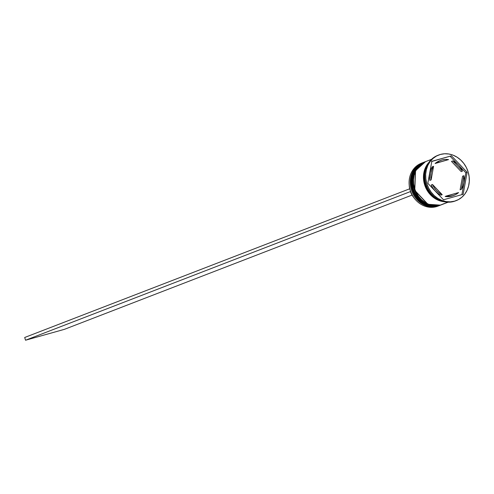 <?xml version="1.0" encoding="UTF-8"?>
<svg xmlns="http://www.w3.org/2000/svg" width="494" height="494" viewBox="0 0 494 494"><rect width="100%" height="100%" fill="white"/><g stroke="black" fill="none" stroke-linecap="round" stroke-linejoin="round"><path stroke-width="0.74" d="M440.166 205.269L439.987 205.343A22.99 20.186 -111.1 0 1 438.382 205.875A0.865 0.414 -105.7 0 0 438.474 205.807A0.865 0.414 74.3 0 1 438.382 205.875L438.252 205.924A0.865 0.414 74.3 0 1 438.234 205.93A22.99 20.186 68.9 0 0 439.858 205.393A22.99 20.186 68.9 0 0 439.919 205.368M438.382 205.875L438.382 205.875A22.99 20.186 -111.1 0 1 412.546 190.264A22.99 20.186 -111.1 0 1 423.42 162.452A22.99 20.186 -111.1 0 1 423.605 162.384L413.632 171.387L412.848 191.098L426.001 205.022L438.382 205.875M423.358 162.477A22.99 20.186 68.9 0 0 423.296 162.501A22.99 20.186 68.9 0 0 412.416 190.314A22.99 20.186 68.9 0 0 438.252 205.924A0.865 0.414 -105.7 0 0 438.252 205.924L425.871 205.072L412.718 191.147L413.503 171.437L423.605 162.384M441.914 204.596L441.914 204.596A22.99 20.186 -111.1 0 1 440.308 205.133L440.179 205.183A0.865 0.414 74.3 0 1 440.16 205.189A0.865 0.414 -105.7 0 0 440.179 205.183A22.99 20.186 68.9 0 0 441.784 204.646A22.99 20.186 68.9 0 0 441.846 204.621M431.552 161.223L432.225 161.211M440.308 205.133L440.308 205.133A22.99 20.186 -111.1 0 1 414.472 189.517A22.99 20.186 -111.1 0 1 425.346 161.711A22.99 20.186 -111.1 0 1 425.532 161.637L415.559 170.646L414.775 190.351L427.928 204.275L440.308 205.133M425.285 161.736A22.99 20.186 68.9 0 0 425.217 161.76A22.99 20.186 68.9 0 0 414.343 189.573A22.99 20.186 68.9 0 0 440.179 205.183L427.798 204.325L414.645 190.4L415.429 170.696L425.532 161.637M438.505 205.899A22.99 20.186 -111.1 0 1 436.332 206.665A22.99 20.186 68.9 0 0 437.931 206.134L439.086 205.689A22.99 20.186 -111.1 0 1 437.486 206.22A22.99 20.186 68.9 0 0 439.469 205.535A22.99 20.186 -111.1 0 1 439.086 205.689M437.499 206.122L436.332 206.665L437.486 206.22A22.99 20.186 -111.1 0 1 411.65 190.61A22.99 20.186 -111.1 0 1 422.524 162.798A22.99 20.186 -111.1 0 1 422.907 162.656A22.99 20.186 68.9 0 0 411.57 190.388A22.99 20.186 68.9 0 0 437.486 206.22L437.499 206.122M424.13 162.18A22.99 20.186 68.9 0 0 423.809 162.304A22.99 20.186 68.9 0 0 412.928 190.116A22.99 20.186 68.9 0 0 438.765 205.726L439.407 205.479A22.99 20.186 68.9 0 0 441.395 204.794A22.99 20.186 -111.1 0 1 441.012 204.942A22.99 20.186 -111.1 0 1 439.407 205.479L438.765 205.726A22.99 20.186 68.9 0 0 440.37 205.195A22.99 20.186 68.9 0 0 440.691 205.066M455.832 200.755A24.422 21.446 -111.1 0 1 453.683 201.496A24.422 21.446 68.9 0 0 455.388 200.935L456.289 200.589A24.422 21.446 -111.1 0 1 454.585 201.151L458.481 199.576L461.952 197.155L464.873 194L467.12 190.215L468.615 185.96L469.3 181.384L469.146 176.673L468.158 172.011L466.379 167.565L463.872 163.514L460.735 160.013L457.086 157.191L453.072 155.165L448.842 154.011L444.563 153.77L440.395 154.449A24.422 21.446 -111.1 0 1 467.843 171.035A24.422 21.446 -111.1 0 1 456.289 200.589M431.546 159.315L425.735 161.563A22.99 20.186 68.9 0 0 414.855 189.369A22.99 20.186 68.9 0 0 440.691 204.979L447.904 202.2L440.691 204.979A22.99 20.186 68.9 0 0 442.297 204.448L448.114 202.2M442.877 201.41L433.516 197.353L425.581 187.035L423.84 173.653L428.205 163.415L425.661 167.528L424.26 171.511L423.624 175.784L423.766 180.193L424.692 184.558L426.353 188.714L428.699 192.499L431.633 195.778L435.047 198.415L438.802 200.311L442.877 201.41M440.759 160.377L439.475 160.871A18.679 16.401 68.9 0 0 435.115 163.514L436.4 163.02A18.679 16.401 -111.1 0 1 440.759 160.377A18.679 16.401 -111.1 0 1 442.062 159.945A18.679 16.401 -111.1 0 1 448.558 159.611L435.115 163.514L439.549 160.846M410.786 191.863L410.576 191.95A18.389 16.148 68.9 0 0 414.009 197.828L412.052 195.037L410.786 191.863M462.575 176.197L463.86 175.703A18.679 16.401 -111.1 0 1 461.396 189.301L460.112 189.795L462.575 176.197L463.86 175.703L461.396 189.301L462.94 186.263L463.891 182.891L464.199 179.328L463.86 175.703L461.396 189.301L460.112 189.795L462.575 176.197M454.214 195.223A18.679 16.401 -111.1 0 0 458.574 192.58L446.415 195.988L449.707 196.18L452.912 195.655L455.906 194.445L458.574 192.58L445.131 196.482A18.679 16.401 68.9 0 0 452.936 195.723L454.214 195.223A18.679 16.401 -111.1 0 1 446.415 195.988L445.131 196.482L448.422 196.674L453.01 195.692M440.92 195.173L442.204 194.679A18.679 16.401 -111.1 0 1 432.509 184.484L431.225 184.984A18.679 16.401 68.9 0 0 440.92 195.173L437.912 193.413L435.226 191.061L432.966 188.214L431.225 184.984L432.509 184.484L434.251 187.72L436.511 190.567L439.197 192.913L442.204 194.679L432.509 184.484L442.204 194.679L440.92 195.173M429.829 180.396L431.114 179.902A18.679 16.401 -111.1 0 1 433.578 166.299L432.299 166.793A18.679 16.401 68.9 0 0 429.829 180.396L429.49 176.772L429.805 173.203L430.749 169.837L432.299 166.793L433.578 166.299L432.034 169.337L431.083 172.709L430.774 176.272L431.114 179.902L433.578 166.299L431.114 179.902L429.829 180.396M436.4 163.02L448.558 159.611L445.267 159.42L442.062 159.945L439.067 161.161L436.4 163.02L448.558 159.611L436.4 163.02M440.395 154.449L436.498 156.03L433.022 158.444L430.107 161.6L427.853 165.385L426.359 169.646L425.674 174.215L425.828 178.927L426.816 183.595L428.601 188.035L431.108 192.086L434.245 195.593L437.888 198.409L441.902 200.434L446.131 201.589L450.411 201.836L454.585 201.151A24.422 21.446 -111.1 0 1 427.131 184.565A24.422 21.446 -111.1 0 1 438.691 155.017A24.422 21.446 -111.1 0 1 440.395 154.449M467.145 172.295L463.156 194.278L443.501 199.786L427.829 183.311L431.818 161.322L451.473 155.814L467.145 172.295L463.156 194.278L443.501 199.786L427.829 183.311L431.818 161.322L451.473 155.814L431.793 161.47L451.473 155.814L467.145 172.295L465.861 172.789L467.145 172.295M438.691 155.017L437.789 155.363A24.422 21.446 68.9 0 0 426.236 184.91A24.422 21.446 68.9 0 0 453.683 201.496A24.422 21.446 -111.1 0 1 426.149 184.657A24.422 21.446 -111.1 0 1 438.234 155.196M427.007 165.626A22.99 20.186 68.9 0 0 440.506 200.583L435.628 198.285L432.201 195.636L429.243 192.339L426.884 188.523L425.211 184.342L424.278 179.952L424.136 175.518L424.778 171.214L427.007 165.62M443.976 201.694L438.765 200.441L434.986 198.532L431.558 195.883L428.607 192.586L426.242 188.776L424.568 184.589L423.642 180.199L423.494 175.765L424.136 171.461L425.544 167.454L428.829 162.47A22.99 20.186 -111.1 0 0 425.192 186.411A22.99 20.186 -111.1 0 0 443.976 201.694M425.822 161.526L420.4 164.786L417.652 167.756L415.534 171.319L414.126 175.327L413.484 179.631L413.632 184.064L414.559 188.455L416.238 192.641L418.597 196.451L421.549 199.749L424.982 202.398L428.755 204.306L432.738 205.393L436.77 205.621L440.691 204.979L444.359 203.497M439.407 205.479A22.99 20.186 -111.1 0 1 413.571 189.869A22.99 20.186 -111.1 0 1 424.451 162.057A22.99 20.186 -111.1 0 1 424.834 161.909A22.99 20.186 68.9 0 0 413.497 189.647A22.99 20.186 68.9 0 0 439.407 205.479M423.895 162.267L418.474 165.527L415.732 168.503L413.614 172.06L412.206 176.068L411.558 180.372L411.706 184.805L412.632 189.202L414.312 193.382L416.67 197.192L419.622 200.49L423.055 203.145L426.835 205.053L430.811 206.14L434.844 206.369L440.463 205.158M422.524 162.798L421.37 163.242A22.99 20.186 68.9 0 0 410.495 191.054A22.99 20.186 68.9 0 0 436.332 206.665A22.99 20.186 -111.1 0 1 410.378 190.721A22.99 20.186 -111.1 0 1 421.95 163.032M461.902 194.63L465.861 172.789L450.188 156.314L465.861 172.789L461.902 194.63M461.186 171.609L451.491 161.421L452.776 160.921A18.679 16.401 -111.1 0 1 462.464 171.115L461.186 171.609L451.491 161.421L452.776 160.921L462.464 171.115L460.723 167.886L458.463 165.039L455.777 162.687L452.776 160.921L462.464 171.115L461.186 171.609M409.742 189.202L409.236 185.472A18.389 16.148 68.9 0 0 409.656 188.813M410.656 191.518L409.65 188.819L24.7 337.482L409.65 188.819L410.656 191.518M412.07 195.074L64.442 329.331L25.534 340.23L410.483 191.561L25.534 340.23L64.442 329.331L412.07 195.074M24.7 337.482L25.534 340.23L24.7 337.482M439.858 205.393L438.234 205.93C414.46 214.069 399.362 170.232 423.296 162.501M441.784 204.646L440.16 205.189C416.386 213.328 401.282 169.485 425.217 161.76M441.012 204.942L440.37 205.195M424.451 162.057L423.809 162.304"/></g></svg>
